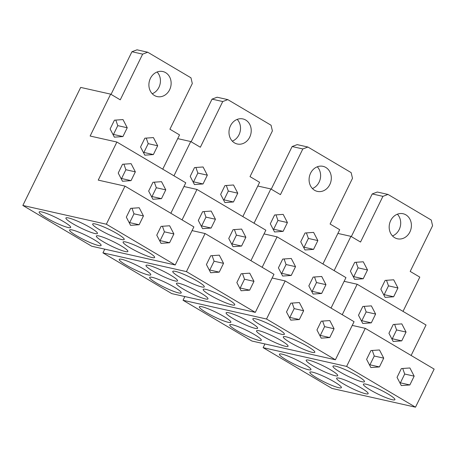 <?xml version="1.0" encoding="UTF-8"?>
<svg xmlns="http://www.w3.org/2000/svg" width="457" height="457" viewBox="0 0 457 457"><rect width="100%" height="100%" fill="white"/><g stroke="black" fill="none" stroke-linecap="round" stroke-linejoin="round"><path stroke-width="0.69" d="M104.762 249.151L102.939 252.858L171.821 293.628L255.314 312.377L273.966 274.297L205.09 233.533L192.06 230.602M242.833 216.578L259.622 182.309L250.013 176.625L272.395 130.925L271.058 125.224L227.809 99.626L217.104 97.221L212.037 99.135L222.742 101.54L200.355 147.234L190.74 141.544L177.71 138.62M250.939 260.667L265.86 230.208L196.984 189.444L183.954 186.513M102.939 252.858L186.433 271.612L205.09 233.533M182.057 219.903L196.984 189.444M173.957 175.814L190.74 141.544M237.194 119.391A12.842 11.025 -77.3 0 1 239.011 134.746A12.842 11.025 -77.3 0 1 232.31 141.133M230.494 125.778A12.842 11.025 -77.3 0 1 242.918 118.934A12.842 11.025 -77.3 0 1 249.716 137.151A12.842 11.025 -77.3 0 1 237.292 143.995A12.842 11.025 -77.3 0 1 230.494 125.778M191.14 141.784L212.037 99.135M222.742 101.54L227.809 99.626M186.433 271.612L255.314 312.377M232.099 304.928A17.555 2.411 26.1 0 1 213.87 297.256A17.555 2.411 26.1 0 1 203.199 289.43A17.555 2.411 26.1 0 1 205.827 289.378A17.555 2.411 26.1 0 1 224.056 297.05A17.555 2.411 26.1 0 1 234.727 304.876A17.555 2.411 26.1 0 1 232.099 304.928M205.336 298.918A17.555 2.411 26.1 0 1 187.113 291.246A17.555 2.411 26.1 0 1 176.442 283.42A17.555 2.411 26.1 0 1 179.07 283.369A17.555 2.411 26.1 0 1 197.293 291.04A17.555 2.411 26.1 0 1 207.964 298.867A17.555 2.411 26.1 0 1 205.336 298.918M178.578 292.908A17.555 2.411 26.1 0 1 160.35 285.237A17.555 2.411 26.1 0 1 149.679 277.41A17.555 2.411 26.1 0 1 152.307 277.359A17.555 2.411 26.1 0 1 170.535 285.031A17.555 2.411 26.1 0 1 181.206 292.857A17.555 2.411 26.1 0 1 178.578 292.908M121.876 259.348A17.555 2.411 26.1 0 1 140.099 267.019A17.555 2.411 26.1 0 1 150.77 274.846A17.555 2.411 26.1 0 1 148.142 274.897A17.555 2.411 26.1 0 1 129.919 267.219A17.555 2.411 26.1 0 1 119.248 259.399A17.555 2.411 26.1 0 1 121.876 259.348M148.634 265.357A17.555 2.411 26.1 0 1 166.862 273.029A17.555 2.411 26.1 0 1 177.533 280.855A17.555 2.411 26.1 0 1 174.905 280.906A17.555 2.411 26.1 0 1 156.677 273.235A17.555 2.411 26.1 0 1 146.006 265.408A17.555 2.411 26.1 0 1 148.634 265.357M175.391 271.367A17.555 2.411 26.1 0 1 193.619 279.038A17.555 2.411 26.1 0 1 204.29 286.865A17.555 2.411 26.1 0 1 201.663 286.916A17.555 2.411 26.1 0 1 183.434 279.244A17.555 2.411 26.1 0 1 172.769 271.418A17.555 2.411 26.1 0 1 175.391 271.367M253.978 281.352L249.671 290.149L241.107 290.755L236.857 282.563L241.165 273.772L249.728 273.166L253.978 281.352L244.512 279.227L242.536 273.674M244.512 279.227L240.205 288.024L239.736 288.104M223.542 263.341L219.291 255.155L210.728 255.76L206.421 264.552L210.671 272.743L219.234 272.138L223.542 263.341L214.082 261.215L209.769 270.013L209.3 270.093M214.082 261.215L212.099 255.663M219.234 272.138L209.769 270.013M249.671 290.149L240.205 288.024M245.872 237.263L241.564 246.06L233.001 246.666L228.751 238.474L233.059 229.682L241.622 229.077L245.872 237.263L236.412 235.138L234.43 229.585M236.412 235.138L232.099 243.935L231.63 244.021M237.766 193.18L233.458 201.971L224.901 202.577L220.645 194.385L224.953 185.593L233.516 184.988L237.766 193.18L228.306 191.049L226.324 185.496M228.306 191.049L223.999 199.846L223.524 199.932M215.441 219.251L211.185 211.065L202.622 211.671L198.315 220.463L202.571 228.654L211.128 228.049L215.441 219.251L205.976 217.126L203.993 211.574M205.976 217.126L201.668 225.924L201.194 226.004M207.335 175.162L203.079 166.976L194.516 167.582L190.209 176.373L194.465 184.565L203.028 183.96L207.335 175.162L197.87 173.037L195.887 167.485M197.87 173.037L193.562 181.835L193.088 181.915M233.458 201.971L223.999 199.846M211.128 228.049L201.668 225.924M203.028 183.96L193.562 181.835M241.564 246.06L232.099 243.935M110.651 94.142L80.678 87.413L22.85 205.456L91.731 246.226L175.22 264.974L193.877 226.895L124.995 186.13L98.238 180.121L116.889 142.041L90.132 136.032L110.651 94.142L120.26 99.832L142.647 54.137L147.72 52.224L190.969 77.821L192.306 83.528L169.918 129.222L179.532 134.906L162.743 169.176M170.849 213.265L185.77 182.806L116.889 142.041M22.85 205.456L106.338 224.21L124.995 186.13M157.105 71.989A12.842 11.025 -77.3 0 1 158.922 87.35A12.842 11.025 -77.3 0 1 152.221 93.731M150.404 78.376A12.842 11.025 -77.3 0 1 162.829 71.532A12.842 11.025 -77.3 0 1 169.627 89.749A12.842 11.025 -77.3 0 1 157.202 96.593A12.842 11.025 -77.3 0 1 150.404 78.376M111.051 94.382L131.942 51.732L142.647 54.137M131.942 51.732L137.014 49.819L147.72 52.224M106.338 224.21L175.22 264.974M152.004 257.525A17.555 2.411 26.1 0 1 133.781 249.853A17.555 2.411 26.1 0 1 123.11 242.027A17.555 2.411 26.1 0 1 125.738 241.976A17.555 2.411 26.1 0 1 143.961 249.648A17.555 2.411 26.1 0 1 154.632 257.474A17.555 2.411 26.1 0 1 152.004 257.525M125.247 251.516A17.555 2.411 26.1 0 1 107.018 243.844A17.555 2.411 26.1 0 1 96.347 236.018A17.555 2.411 26.1 0 1 98.975 235.966A17.555 2.411 26.1 0 1 117.203 243.638A17.555 2.411 26.1 0 1 127.874 251.464A17.555 2.411 26.1 0 1 125.247 251.516M98.489 245.506A17.555 2.411 26.1 0 1 80.261 237.834A17.555 2.411 26.1 0 1 69.59 230.008A17.555 2.411 26.1 0 1 72.217 229.957A17.555 2.411 26.1 0 1 90.446 237.629A17.555 2.411 26.1 0 1 101.111 245.455A17.555 2.411 26.1 0 1 98.489 245.506M41.781 211.945A17.555 2.411 26.1 0 1 60.01 219.617A17.555 2.411 26.1 0 1 70.681 227.443A17.555 2.411 26.1 0 1 68.053 227.495A17.555 2.411 26.1 0 1 49.824 219.823A17.555 2.411 26.1 0 1 39.153 211.997A17.555 2.411 26.1 0 1 41.781 211.945M68.544 217.955A17.555 2.411 26.1 0 1 86.767 225.627A17.555 2.411 26.1 0 1 97.438 233.453A17.555 2.411 26.1 0 1 94.81 233.504A17.555 2.411 26.1 0 1 76.587 225.832A17.555 2.411 26.1 0 1 65.917 218.006A17.555 2.411 26.1 0 1 68.544 217.955M95.302 223.964A17.555 2.411 26.1 0 1 113.53 231.636A17.555 2.411 26.1 0 1 124.201 239.462A17.555 2.411 26.1 0 1 121.573 239.514A17.555 2.411 26.1 0 1 103.345 231.842A17.555 2.411 26.1 0 1 92.674 224.016A17.555 2.411 26.1 0 1 95.302 223.964M173.888 233.955L169.581 242.747L161.018 243.353L156.762 235.161L161.07 226.369L169.633 225.764L173.888 233.955L164.423 231.825L162.441 226.272M164.423 231.825L160.116 240.622L159.642 240.708M143.452 215.938L139.196 207.752L130.639 208.358L126.326 217.149L130.582 225.341L139.145 224.735L143.452 215.938L133.987 213.813L129.679 222.61L129.205 222.69M133.987 213.813L132.004 208.261M139.145 224.735L129.679 222.61M169.581 242.747L160.116 240.622M165.782 189.866L161.475 198.658L152.912 199.263L148.656 191.072L152.969 182.28L161.527 181.675L165.782 189.866L156.317 187.741L154.335 182.183M156.317 187.741L152.01 196.533L151.535 196.619M157.676 145.777L153.369 154.569L144.806 155.174L140.556 146.983L144.863 138.191L153.421 137.586L157.676 145.777L148.211 143.652L146.234 138.094M148.211 143.652L143.904 152.444L143.435 152.529M135.346 171.849L131.096 163.663L122.533 164.269L118.226 173.06L122.476 181.252L131.039 180.646L135.346 171.849L125.881 169.724L123.904 164.172M125.881 169.724L121.573 178.521L121.105 178.601M127.24 127.76L122.99 119.574L114.427 120.18L110.12 128.971L114.37 137.163L122.933 136.557L127.24 127.76L117.775 125.635L115.798 120.082M117.775 125.635L113.467 134.432L112.999 134.512M153.369 154.569L143.904 152.444M131.039 180.646L121.573 178.521M122.933 136.557L113.467 134.432M161.475 198.658L152.01 196.533M184.851 296.553L183.034 300.26L251.91 341.025L335.404 359.779L354.061 321.699L285.179 280.935L272.149 278.005M322.928 263.98L339.711 229.711L330.103 224.027L352.49 178.327L351.147 172.626L307.898 147.028L297.199 144.623L292.126 146.537L302.831 148.942L280.444 194.636L270.835 188.947L257.805 186.022M331.034 308.069L345.955 277.61L277.073 236.846L264.043 233.915M183.034 300.26L266.522 319.015L285.179 280.935M262.152 267.305L277.073 236.846M254.046 223.216L270.835 188.947M317.289 166.794A12.842 11.025 -77.3 0 1 319.106 182.149A12.842 11.025 -77.3 0 1 312.405 188.535M310.589 173.18A12.842 11.025 -77.3 0 1 323.013 166.337A12.842 11.025 -77.3 0 1 329.811 184.554A12.842 11.025 -77.3 0 1 317.387 191.397A12.842 11.025 -77.3 0 1 310.589 173.18M271.235 189.187L292.126 146.537M302.831 148.942L307.898 147.028M266.522 319.015L335.404 359.779M312.188 352.33A17.555 2.411 26.1 0 1 293.965 344.658A17.555 2.411 26.1 0 1 283.294 336.832A17.555 2.411 26.1 0 1 285.922 336.78A17.555 2.411 26.1 0 1 304.145 344.452A17.555 2.411 26.1 0 1 314.816 352.278A17.555 2.411 26.1 0 1 312.188 352.33M285.431 346.32A17.555 2.411 26.1 0 1 267.202 338.648A17.555 2.411 26.1 0 1 256.531 330.822A17.555 2.411 26.1 0 1 259.159 330.771A17.555 2.411 26.1 0 1 277.388 338.443A17.555 2.411 26.1 0 1 288.059 346.269A17.555 2.411 26.1 0 1 285.431 346.32M258.668 340.311A17.555 2.411 26.1 0 1 240.445 332.639A17.555 2.411 26.1 0 1 229.774 324.813A17.555 2.411 26.1 0 1 232.402 324.761A17.555 2.411 26.1 0 1 250.625 332.433A17.555 2.411 26.1 0 1 261.295 340.259A17.555 2.411 26.1 0 1 258.668 340.311M201.965 306.75A17.555 2.411 26.1 0 1 220.194 314.422A17.555 2.411 26.1 0 1 230.865 322.242A17.555 2.411 26.1 0 1 228.237 322.299A17.555 2.411 26.1 0 1 210.009 314.622A17.555 2.411 26.1 0 1 199.338 306.801A17.555 2.411 26.1 0 1 201.965 306.75M228.723 312.759A17.555 2.411 26.1 0 1 246.951 320.431A17.555 2.411 26.1 0 1 257.622 328.252A17.555 2.411 26.1 0 1 254.995 328.309A17.555 2.411 26.1 0 1 236.766 320.631A17.555 2.411 26.1 0 1 226.101 312.811A17.555 2.411 26.1 0 1 228.723 312.759M255.486 318.769A17.555 2.411 26.1 0 1 273.714 326.441A17.555 2.411 26.1 0 1 284.38 334.261A17.555 2.411 26.1 0 1 281.758 334.318A17.555 2.411 26.1 0 1 263.529 326.641A17.555 2.411 26.1 0 1 252.858 318.82A17.555 2.411 26.1 0 1 255.486 318.769M334.073 328.754L329.76 337.552L321.202 338.157L316.947 329.965L321.254 321.174L329.817 320.568L334.073 328.754L324.607 326.629L322.625 321.077M324.607 326.629L320.3 335.427L319.826 335.507M303.637 310.743L299.381 302.557L290.823 303.162L286.51 311.954L290.766 320.14L299.329 319.54L303.637 310.743L294.171 308.618L289.864 317.415L289.39 317.495M294.171 308.618L292.189 303.065M299.329 319.54L289.864 317.415M329.76 337.552L320.3 335.427M325.967 284.665L321.659 293.463L313.096 294.068L308.841 285.876L313.148 277.085L321.711 276.479L325.967 284.665L316.501 282.54L314.519 276.988M316.501 282.54L312.194 291.338L311.72 291.417M317.861 240.576L313.553 249.373L304.99 249.979L300.735 241.787L305.048 232.996L313.605 232.39L317.861 240.576L308.395 238.451L306.413 232.899M308.395 238.451L304.088 247.248L303.614 247.328M295.53 266.654L291.275 258.468L282.717 259.073L278.41 267.865L282.66 276.057L291.223 275.451L295.53 266.654L286.065 264.529L284.088 258.976M286.065 264.529L281.758 273.326L281.284 273.406M287.424 222.565L283.174 214.379L274.611 214.984L270.304 223.776L274.554 231.967L283.117 231.362L287.424 222.565L277.959 220.44L275.982 214.887M277.959 220.44L273.652 229.237L273.183 229.317M313.553 249.373L304.088 247.248M291.223 275.451L281.758 273.326M283.117 231.362L273.652 229.237M321.659 293.463L312.194 291.338M264.94 343.955L263.123 347.663L332.005 388.427L415.493 407.181L434.15 369.102L365.269 328.332L352.238 325.407M403.017 311.383L419.806 277.113L410.192 271.424L432.579 225.729L431.242 220.028L387.993 194.431L377.288 192.026L372.221 193.939L382.926 196.344L360.539 242.039L350.925 236.349L337.894 233.424M411.123 355.472L426.044 325.013L357.168 284.248L344.138 281.318M263.123 347.663L346.617 366.411L365.269 328.332M342.242 314.707L357.168 284.248M334.141 270.618L350.925 236.349M397.379 214.196A12.842 11.025 -77.3 0 1 399.195 229.551A12.842 11.025 -77.3 0 1 392.494 235.938M390.678 220.582A12.842 11.025 -77.3 0 1 403.103 213.739A12.842 11.025 -77.3 0 1 409.9 231.956A12.842 11.025 -77.3 0 1 397.476 238.8A12.842 11.025 -77.3 0 1 390.678 220.582M351.324 236.583L372.221 193.939M382.926 196.344L387.993 194.431M346.617 366.411L415.493 407.181M392.283 399.732A17.555 2.411 26.1 0 1 374.055 392.06A17.555 2.411 26.1 0 1 363.384 384.234A17.555 2.411 26.1 0 1 366.011 384.183A17.555 2.411 26.1 0 1 384.24 391.855A17.555 2.411 26.1 0 1 394.911 399.681A17.555 2.411 26.1 0 1 392.283 399.732M365.52 393.723A17.555 2.411 26.1 0 1 347.297 386.051A17.555 2.411 26.1 0 1 336.626 378.225A17.555 2.411 26.1 0 1 339.254 378.173A17.555 2.411 26.1 0 1 357.477 385.845A17.555 2.411 26.1 0 1 368.148 393.671A17.555 2.411 26.1 0 1 365.52 393.723M338.763 387.713A17.555 2.411 26.1 0 1 320.534 380.041A17.555 2.411 26.1 0 1 309.863 372.215A17.555 2.411 26.1 0 1 312.491 372.164A17.555 2.411 26.1 0 1 330.719 379.836A17.555 2.411 26.1 0 1 341.39 387.662A17.555 2.411 26.1 0 1 338.763 387.713M282.055 354.152A17.555 2.411 26.1 0 1 300.283 361.824A17.555 2.411 26.1 0 1 310.954 369.644A17.555 2.411 26.1 0 1 308.326 369.702A17.555 2.411 26.1 0 1 290.098 362.024A17.555 2.411 26.1 0 1 279.433 354.204A17.555 2.411 26.1 0 1 282.055 354.152M308.818 360.162A17.555 2.411 26.1 0 1 327.046 367.834A17.555 2.411 26.1 0 1 337.712 375.654A17.555 2.411 26.1 0 1 335.09 375.711A17.555 2.411 26.1 0 1 316.861 368.034A17.555 2.411 26.1 0 1 306.19 360.213A17.555 2.411 26.1 0 1 308.818 360.162M335.575 366.171A17.555 2.411 26.1 0 1 353.804 373.843A17.555 2.411 26.1 0 1 364.475 381.664A17.555 2.411 26.1 0 1 361.847 381.721A17.555 2.411 26.1 0 1 343.618 374.043A17.555 2.411 26.1 0 1 332.947 366.223A17.555 2.411 26.1 0 1 335.575 366.171M414.162 376.157L409.855 384.954L401.292 385.559L397.042 377.368L401.349 368.576L409.906 367.971L414.162 376.157L404.696 374.032L402.72 368.479M404.696 374.032L400.389 382.829L399.921 382.909M383.726 358.145L379.476 349.959L370.913 350.559L366.605 359.356L370.856 367.542L379.419 366.942L383.726 358.145L374.26 356.02L369.953 364.812L369.484 364.897M374.26 356.02L372.284 350.462M379.419 366.942L369.953 364.812M409.855 384.954L400.389 382.829M406.056 332.068L401.749 340.865L393.186 341.47L388.936 333.279L393.243 324.487L401.806 323.882L406.056 332.068L396.59 329.943L394.614 324.39M396.59 329.943L392.283 338.74L391.815 338.82M397.95 287.979L393.643 296.776L385.08 297.381L380.83 289.19L385.137 280.398L393.7 279.793L397.95 287.979L388.49 285.853L386.508 280.301M388.49 285.853L384.177 294.651L383.709 294.731M375.62 314.056L371.37 305.87L362.807 306.47L358.499 315.267L362.755 323.453L371.312 322.853L375.62 314.056L366.16 311.931L364.178 306.379M366.16 311.931L361.847 320.723L361.378 320.808M367.519 269.967L363.264 261.781L354.701 262.381L350.393 271.178L354.649 279.364L363.206 278.764L367.519 269.967L358.054 267.842L356.072 262.289M358.054 267.842L353.747 276.639L353.272 276.719M393.643 296.776L384.177 294.651M371.312 322.853L361.847 320.723M363.206 278.764L353.747 276.639M401.749 340.865L392.283 338.74"/></g></svg>

